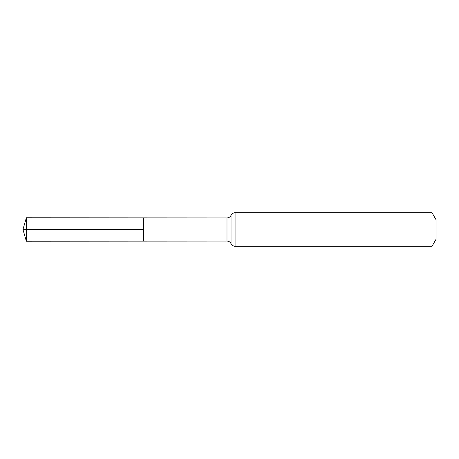 <?xml version="1.0" encoding="UTF-8"?>
<svg xmlns="http://www.w3.org/2000/svg" width="459" height="459" viewBox="0 0 459 459"><rect width="100%" height="100%" fill="white"/><g stroke="black" fill="none" stroke-linecap="round" stroke-linejoin="round"><path stroke-width="0.69" d="M143.587 229.5L143.587 217.853L26.352 217.778L26.352 241.222L143.587 241.147L143.587 217.853L226.987 217.905L226.987 241.095L143.587 241.147L143.587 229.5M432.022 212.752L432.022 246.248L436.05 239.271L436.05 219.729L432.022 212.752L235.083 212.752C235.301 212.746 232.908 212.351 231.038 215.328L230.797 215.776C229.896 217.141 228.628 217.853 226.987 217.905M26.352 241.222L22.95 229.5L143.587 229.5L26.352 229.5M432.022 246.248L235.083 246.248L235.083 212.752M235.083 246.248C235.301 246.253 232.908 246.649 231.038 243.672L231.038 215.328M231.038 243.672L230.797 243.224C229.896 241.859 228.628 241.147 226.987 241.095M22.95 229.5L26.352 217.778"/></g></svg>
